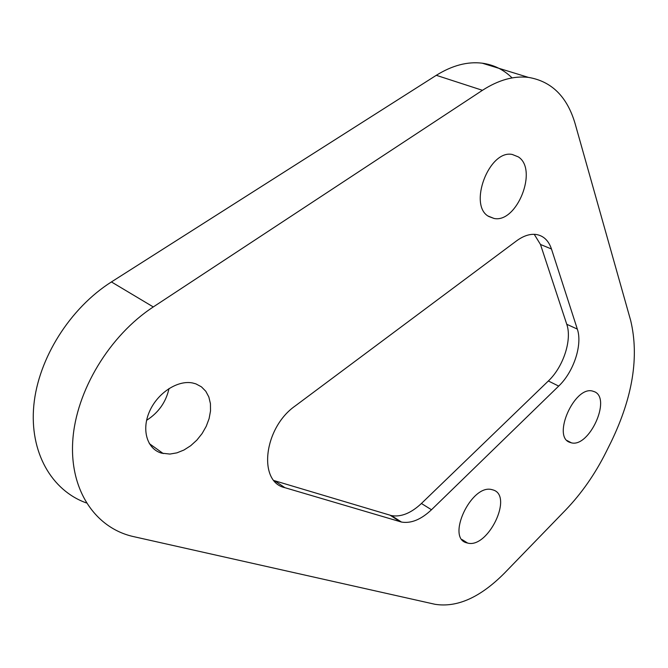<?xml version="1.0" encoding="UTF-8"?>
<svg xmlns="http://www.w3.org/2000/svg" width="668" height="668" viewBox="0 0 668 668"><rect width="100%" height="100%" fill="white"/><g stroke="black" fill="none" stroke-linecap="round" stroke-linejoin="round"><path stroke-width="1" d="M488.767 216.482L494.003 218.444C516.857 223.446 538.325 169.563 518.351 156.905L512.272 154.467C489.018 149.415 467.909 205.577 488.767 216.482M466.915 542.884L467.625 543.067C487.991 548.77 513.5 495.89 493.209 489.986L491.848 489.611C471.299 483.749 445.765 538.425 466.915 542.884M569.612 442.283L571.441 442.851C589.243 447.585 611.445 398.98 594.704 391.807L592.341 391.014C574.346 386.162 552.144 436.396 569.612 442.283M161.564 453.146L169.914 454.065L176.92 452.854L183.959 450.015L190.706 445.706L196.843 440.128L202.103 433.557L206.245 426.284L209.101 418.636L210.512 410.97L210.428 403.631L208.833 396.951L205.786 391.256L201.41 386.822L195.899 383.875L192.643 382.989C177.713 379.875 157.631 392.868 149.548 411.404C141.282 429.891 147.102 449.096 161.564 453.146M146.593 420.322C158.541 412.674 166.015 402.069 169.029 388.509M512.089 77.914C503.73 69.681 493.769 64.763 482.212 63.184C467.508 61.381 452.203 65.422 436.296 75.309L482.438 90.314C498.47 79.993 513.792 75.684 528.396 77.379C551.651 81.287 567.232 96.743 575.131 123.722L630.726 320.715C639.234 356.704 632.755 396.992 611.295 441.565L606.051 452.111C595.046 474.113 581.586 493.393 565.687 509.96L504.565 573.035C480.401 597.384 457.204 607.796 434.993 604.289L133.216 536.538C95.499 528.021 69.447 490.345 72.779 440.554C76.027 390.838 109.619 335.461 153.289 306.946L482.438 90.314M86.372 502.937C51.686 490.537 29.317 452.32 33.826 405.284C38.318 358.298 70.19 308.015 111.422 281.938L436.296 75.309M577.319 329.082C582.705 344.621 573.687 371.934 558.69 386.096L431.486 509.751C421.082 519.562 411.087 523.662 401.51 522.067L284.927 487.69C257.648 481.929 263.76 427.745 295.239 405.927L516.648 240.797C523.578 235.746 530.15 233.641 536.371 234.51C543.627 235.821 548.662 240.655 551.467 248.997L577.319 329.082L566.765 324.289L540.479 244.48L534.233 234.318M558.69 386.096L548.353 380.977L421.416 503.488C411.037 513.199 401.05 517.232 391.456 515.596L274.03 480.576M548.353 380.977C563.316 366.941 572.242 339.787 566.765 324.289M153.289 306.946L111.422 281.938M551.467 248.997L540.479 244.48M284.927 487.69L274.673 480.776M400.232 521.741L390.17 515.262M431.486 509.751L421.416 503.488M488.149 216.065L494.003 218.444M462.031 539.544L467.625 543.067M567.09 440.563L571.441 442.851M149.323 443.619L163.268 453.572M482.212 63.184L528.396 77.379M401.51 522.067L391.456 515.596"/></g></svg>
